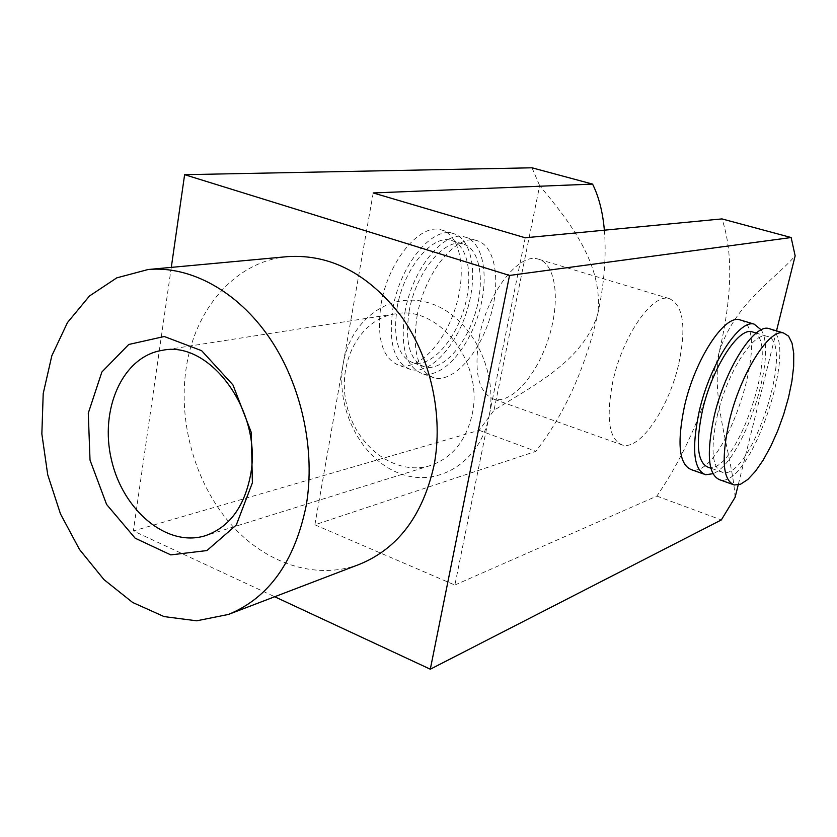 <?xml version="1.0" encoding="UTF-8"?>
<svg xmlns="http://www.w3.org/2000/svg" width="837" height="837" viewBox="0 0 837 837"><rect width="100%" height="100%" fill="white"/><g stroke="black" fill="none" stroke-linecap="round" stroke-linejoin="round"><path stroke-width="0.63" stroke-dasharray="4.18 3.14" d="M373.208 192.949L343.222 363.593C335.281 407.671 360.234 457.923 398.349 472.936C436.297 488.62 479.716 463.342 488.986 416.627L454.868 585.053L314.89 524.799L535.921 451.321C564.975 413.352 585.576 367.61 597.733 314.105C582.834 361.427 533.577 385.271 494.018 410.287L479.141 430.302L133.365 530.94L274.693 596.739M525.217 237.781L488.986 416.627C498.852 370.121 470.352 315.915 430.354 303.36C390.481 290.094 350.598 319.336 343.222 363.593L314.89 524.799M741.143 320.215C773.304 330.573 723.649 479.339 691.456 469.683M776.506 330.866L738.192 484.937M678.817 363.53C686.497 326.692 683.306 305.034 669.223 298.568C652.462 293.013 622.351 336.275 612.736 382.007C605.789 418.751 609.085 439.791 622.623 445.117C640.42 450.16 669.14 407.2 678.817 363.53M454.868 585.053L656.857 496.079C684.666 455.59 705.424 407.65 719.15 352.251C732.249 296.57 733.181 252.125 721.954 218.907M479.245 337.144C487.312 293.191 518.553 252.743 537.825 258.999C556.071 263.247 560.539 300.609 548.863 337.395C537.469 374.254 512.139 403.852 494.154 399.27C478.586 393.233 473.616 372.528 479.245 337.144M604.366 230.185C606.48 255.965 604.262 283.942 597.733 314.105C603.969 264.304 568.386 220.236 539.666 185.678L494.018 410.287M417.046 316.24C424.422 273.124 456.102 233.962 476.452 240.512C495.661 245.084 501.279 282.027 489.927 318.07C478.879 354.208 453.047 382.823 434.121 377.853C417.694 371.513 412.003 350.975 417.046 316.24M171.292 267.38L133.365 530.94M531.997 167.798L539.666 185.678M359.523 564.295C315.434 580.899 264.387 563.123 229.746 522.947C195.147 482.583 178.208 422.675 186.034 369.075C194.383 309.272 235.333 261.06 287.865 256.603M735.116 497.283C732.166 453.403 710.707 403.779 719.15 352.251C734.478 303.632 774.497 279.736 795.15 255.86M479.141 430.302L535.921 451.321M656.857 496.079L721.327 519.944M472.11 414.629C484.257 362.808 438.578 304.626 395.116 313.885C359.136 319.347 336.673 363.457 346.706 405.087C356.091 446.864 395.734 476.504 430.438 465.518C452.064 457.985 465.958 441.026 472.11 414.629M381.065 304.145C388.054 261.521 419.965 223.092 440.9 229.809C460.643 234.548 466.9 271.251 455.736 306.865C444.897 342.574 418.793 370.624 399.333 365.445C382.436 358.937 376.347 338.504 381.065 304.145M392.951 308.142C400.076 265.36 431.902 226.681 452.65 233.345C472.214 238.032 478.262 274.808 467.046 310.569C456.123 346.413 430.113 374.652 410.831 369.546C394.091 363.091 388.127 342.626 392.951 308.142M397.125 307.514C403.549 269.085 432.143 234.287 450.84 240.282C468.396 244.477 473.888 277.507 463.782 309.753C453.947 342.061 430.511 367.433 413.216 362.839C398.109 357.001 392.752 338.556 397.125 307.514M409.094 311.521C415.633 272.946 444.144 237.938 462.673 243.881C480.061 248.024 485.376 281.127 475.207 313.498C465.309 345.943 441.957 371.471 424.819 366.951C409.858 361.155 404.616 342.678 409.094 311.521M404.941 312.17C412.191 269.221 443.955 230.301 464.493 236.913C483.891 241.537 489.718 278.407 478.44 314.304C467.454 350.295 441.528 378.722 422.423 373.679C405.84 367.286 400.013 346.78 404.941 312.17M761.189 329.872C778.326 355.882 742.147 463.311 712.883 473.721M770.218 328.972C801.03 338.943 750.82 489.007 719.925 479.842M717.445 414.922C727.217 372.674 753.331 331.797 766.556 336.223C796.678 340.575 751.113 480.804 722.572 472.361C711.9 468.05 710.194 448.904 717.445 414.922M753.269 332.184C781.57 341.287 736.581 475.866 708.259 467.287M395.116 313.885L162.221 350.358M430.438 465.518L205.379 535.69M452.65 233.345L440.9 229.809M410.831 369.546L399.333 365.445M462.673 243.881L450.84 240.282M424.819 366.951L413.216 362.839M476.452 240.512L464.493 236.913M434.121 377.853L422.423 373.679M669.223 298.568L537.825 258.999M622.623 445.117L494.154 399.27M705.622 474.736L703.478 473.972M734.363 484.989L732.312 484.257M766.556 336.223L756.219 333.084M722.572 472.361L710.843 468.207"/><path stroke-width="1.26" d="M703.478 473.972L691.456 469.683C679.1 464.776 676.777 443.589 684.488 406.123C694.972 359.45 724.371 314.639 739.667 319.776L741.143 320.215M509.534 275.446L791.143 237.53L721.954 218.907L525.217 237.781L373.208 192.949L592.565 184.098L531.997 167.798L184.621 174.682L509.534 275.446L430.302 669.202L721.327 519.944L735.116 497.283L738.192 484.937M791.143 237.53L795.15 255.86L776.506 330.866M592.565 184.098C598.842 196.664 602.766 212.023 604.366 230.185M184.621 174.682L171.292 267.38M148.086 269.524L287.865 256.603C330.845 254.029 368.698 274.013 401.436 316.532C430.982 357.995 443.631 416.01 433.984 465.634C422.654 515.718 397.826 548.612 359.523 564.295L228.407 614.452C268.792 597.9 294.718 561.627 306.185 505.642C315.821 450.118 301.487 384.591 269.378 337.677C237.164 290.816 190.083 265.632 148.086 269.524L116.782 277.853L89.444 296.026L67.462 322.59L51.831 355.756L43.21 393.557L41.85 433.901L47.719 474.715L60.484 513.918L79.525 549.522L103.966 579.612L132.633 602.473L164.094 616.587L196.653 620.813L228.407 614.452M274.693 596.739L430.302 669.202M252.387 482.803L251.278 432.447L232.979 384.968L201.644 350.693L164.282 336.505L128.752 344.478L101.873 372.005L88.283 413.154L90.019 460.099L106.592 504.439L135.155 538.201L170.779 554.889L206.917 550.558L236.285 525.05L252.387 482.803M250.525 475.071C262.828 412.013 210.014 339.728 162.221 350.358C122.589 356.426 99.341 409.366 111.478 459.869C122.903 510.539 167.138 547.754 205.379 535.69C229.223 527.331 244.268 507.117 250.525 475.071M712.883 473.721L705.622 474.736C693.517 469.913 691.404 448.705 699.261 411.093C709.943 364.221 739.186 319.096 754.168 324.139L761.189 329.872M729.278 421.178C740.337 373.919 769.255 328.135 783.578 333L788.6 336.171L792.022 343.118L793.727 353.371L793.664 366.334L791.886 381.327L788.496 397.606L783.683 414.388L777.678 430.888L770.751 446.351L763.229 460.047L755.445 471.294L747.786 479.496L740.63 484.173L734.363 484.989C722.781 480.354 721.086 459.084 729.278 421.178M732.312 484.257L719.925 479.842C708.081 475.113 706.166 453.863 714.202 416.115C725.062 369.044 754.147 323.595 768.805 328.543L770.218 328.972M710.843 468.207L708.259 467.287C697.357 462.903 695.453 443.777 702.567 409.931C712.172 367.861 738.422 327.277 751.94 331.776L753.269 332.184M754.168 324.139L739.667 319.776M783.578 333L768.805 328.543M756.219 333.084L751.94 331.776"/></g></svg>
